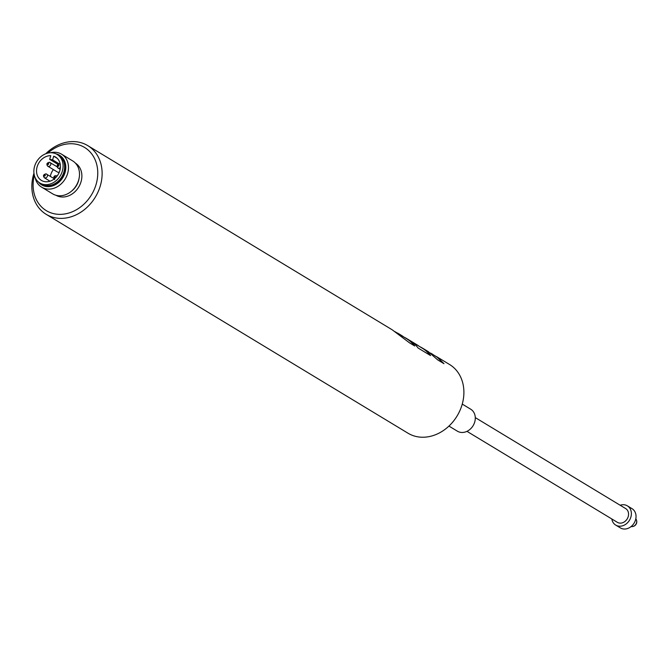 <?xml version="1.0" encoding="UTF-8"?>
<svg xmlns="http://www.w3.org/2000/svg" width="670" height="670" viewBox="0 0 670 670"><rect width="100%" height="100%" fill="white"/><g stroke="black" fill="none" stroke-linecap="round" stroke-linejoin="round"><path stroke-width="1" d="M53.709 156.185L52.62 159.87L49.689 159.359L50.778 155.674A13.651 11.256 -58.8 0 0 37.151 166.73A13.651 11.256 -58.8 0 0 41.406 180.406A13.651 11.256 -58.8 0 0 59.806 170.716A13.651 11.256 -58.8 0 0 55.543 157.04A13.651 11.256 -58.8 0 0 53.709 156.185L57.151 158.271M50.325 176.327A13.651 11.256 121.2 0 1 50.677 174.912A13.651 11.256 121.2 0 1 53.391 169.585M56.582 166.445A13.651 11.256 121.2 0 1 57.067 166.101M34.614 166.286A16.7 13.777 121.2 0 1 57.126 154.427A16.7 13.777 121.2 0 1 62.335 171.16A16.7 13.777 121.2 0 1 39.832 183.011A16.7 13.777 121.2 0 1 34.614 166.286M57.126 154.427L58.675 155.373A16.7 13.777 121.2 0 1 63.893 172.098A16.7 13.777 121.2 0 1 41.381 183.957L39.832 183.011M60.568 156.805A16.624 13.71 121.2 0 1 64.462 172.542A16.624 13.71 121.2 0 1 42.068 184.334A16.624 13.71 121.2 0 1 42.034 184.317L42.068 184.334M56.129 153.891A17.303 14.271 121.2 0 1 65.023 172.642A17.303 14.271 121.2 0 1 53.039 185.774A17.303 14.271 121.2 0 1 38.508 182.081M50.577 152.752A19.271 15.896 121.2 0 1 61.598 154.201A19.271 15.896 121.2 0 1 67.611 173.505A19.271 15.896 121.2 0 1 41.649 187.181A19.271 15.896 121.2 0 1 35.158 177.667M61.598 154.201L72.611 160.867A19.271 15.896 121.2 0 1 78.633 180.171A19.271 15.896 121.2 0 1 52.662 193.848L41.649 187.181M47.821 153.12A36.942 30.46 121.2 0 1 85.232 147.861A36.942 30.46 121.2 0 1 96.086 184.443A36.942 30.46 121.2 0 1 55.895 214.073A36.942 30.46 121.2 0 1 34.337 175.322M45.778 153.748A40.15 33.115 121.2 0 1 78.432 142.09A40.15 33.115 121.2 0 1 87.778 145.633A40.15 33.115 121.2 0 1 100.307 185.85A40.15 33.115 121.2 0 1 55.551 217.884A40.15 33.115 121.2 0 1 46.205 214.341A40.15 33.115 121.2 0 1 33.676 174.125A40.15 33.115 121.2 0 1 33.952 173.212M46.205 214.341L407.98 433.197A40.15 33.115 -58.8 0 0 417.318 436.74A40.15 33.115 -58.8 0 0 459.888 410.635A40.15 33.115 -58.8 0 0 449.545 364.488L437.125 356.976L443.976 363.684L437.602 359.824L428.272 351.616L422.452 348.099A40.15 33.115 121.2 0 1 430.55 355.561L418.063 348.006A40.15 33.115 -58.8 0 0 411.857 341.8L419.01 346.122A40.15 33.115 -58.8 0 0 417.117 344.874L406.64 338.534A40.15 33.115 121.2 0 1 414.738 345.996L409.462 342.805L392.185 329.791L87.778 145.633M448.95 426.078L457.401 431.187A12.847 10.594 -58.8 0 0 474.712 422.067A12.847 10.594 -58.8 0 0 470.7 409.203L462.25 404.085M475.281 417.603L625.696 508.597A8.032 6.625 121.2 0 1 628.2 516.637A8.032 6.625 121.2 0 1 617.38 522.332L466.973 431.346M611.827 518.974A11.239 9.271 -58.8 0 0 615.722 525.087L620.378 527.91A11.239 9.271 -58.8 0 0 635.529 519.928A11.239 9.271 -58.8 0 0 632.019 508.664L627.355 505.842A11.239 9.271 -58.8 0 0 620.144 505.239M615.722 525.087A11.239 9.271 -58.8 0 0 630.864 517.106A11.239 9.271 -58.8 0 0 627.355 505.842M636.399 519.903A4.816 4.816 0 0 1 632.371 526.57L632.371 526.57A4.539 3.744 -58.8 0 0 636.5 522.902A4.539 3.744 -58.8 0 0 636.399 519.903L635.847 518.588M397.628 333.082L403.6 336.868A40.15 33.115 -58.8 0 0 401.246 335.268L397.628 333.082M430.383 352.998L432.728 354.313M394.973 331.658L406.556 338.668A39.991 32.981 121.2 0 1 414.387 345.779M434.688 355.619L431.07 353.5M413.022 342.688L419.01 346.122M418.968 346.181L422.368 348.241A39.991 32.981 121.2 0 1 430.199 355.343M434.654 355.67L437.041 357.11L443.666 363.492M404.027 337.144A40.15 33.115 121.2 0 1 406.64 338.534M419.839 346.708A40.15 33.115 121.2 0 1 422.452 348.099M434.88 355.803L437.125 356.976M49.689 159.359L58.039 164.41M52.62 159.87L59.529 164.049M47.176 164.075A2.169 1.792 -58.8 0 0 47.855 166.235L57.494 172.073A2.169 1.792 -58.8 0 0 59.387 171.939M43.768 175.674A2.169 1.792 -58.8 0 0 47.369 176.294A2.169 1.792 -58.8 0 0 46.163 173.932M57.067 176.068A2.169 1.792 -58.8 0 0 56.339 175.724M53.943 177.466A2.169 1.792 -58.8 0 0 54.069 179.058M54.806 177.835A0.561 0.461 121.2 0 1 55.116 176.771A0.561 0.461 121.2 0 1 54.806 177.835M44.63 176.042A0.561 0.461 121.2 0 1 44.94 174.979A0.561 0.461 121.2 0 1 44.63 176.042M60.241 164.292A2.169 1.792 -58.8 0 0 59.756 164.125M57.118 166.771L49.404 162.266C46.707 162.927 46.188 164.251 47.855 166.235A2.169 1.792 -58.8 0 0 50.099 162.525A2.169 1.792 -58.8 0 0 49.58 162.333M57.36 165.858A2.169 1.792 -58.8 0 0 60.392 167.5M58.223 166.235A0.561 0.461 121.2 0 1 58.533 165.172A0.561 0.461 121.2 0 1 58.223 166.235M48.047 164.443A0.561 0.461 121.2 0 1 48.357 163.38A0.561 0.461 121.2 0 1 48.047 164.443M79.035 178.597A16.867 13.911 121.2 0 1 78.499 180.942A16.867 13.911 121.2 0 1 71.347 191.302M75.392 163.112A18.794 15.494 121.2 0 1 79.973 184.644A18.794 15.494 121.2 0 1 60.208 196.804A18.794 15.494 121.2 0 1 55.945 195.263M50.007 181.202L44.446 177.835C42.779 175.85 43.29 174.527 45.995 173.865L53.701 178.371M54.622 179.635C53.257 177.031 53.768 175.708 56.171 175.666L57.084 176.051M60.283 164.317L59.588 164.058C57.184 164.108 56.665 165.431 58.039 168.028L60.149 169.309M632.371 526.57L630.947 526.687"/></g></svg>
